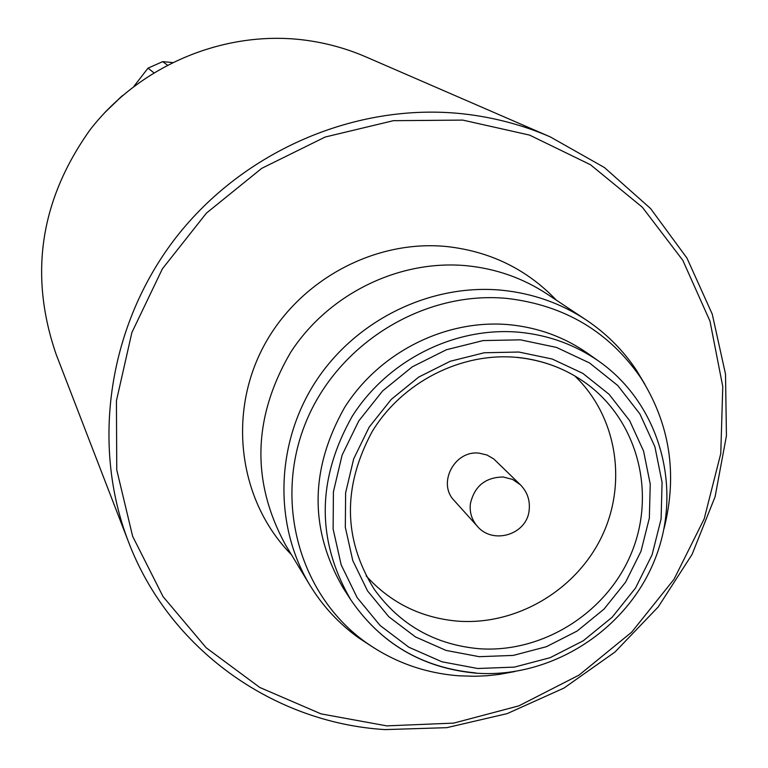 <?xml version="1.0" encoding="UTF-8"?>
<svg xmlns="http://www.w3.org/2000/svg" width="768" height="768" viewBox="0 0 768 768"><rect width="100%" height="100%" fill="white"/><g stroke="black" fill="none" stroke-linecap="round" stroke-linejoin="round"><path stroke-width="1.15" d="M520.368 484.762L493.757 458.938L486.941 454.992L479.194 453.168C454.675 449.885 437.059 483.312 454.186 500.534L477.235 526.157C492.758 545.021 526.771 534.758 529.123 510.442C530.266 500.496 527.347 491.942 520.368 484.762L512.534 479.405L503.242 476.995C485.386 477.274 474.432 486.182 470.39 503.722C469.459 512.323 471.744 519.792 477.235 526.157M153.773 72.71L148.032 68.141L134.035 86.198M148.032 68.141L162.691 61.632L167.309 65.03M172.262 62.506L162.691 61.632M509.683 324.739C446.112 318.73 379.478 352.013 344.506 407.654C309.686 469.536 309.302 529.747 343.344 588.298L350.822 599.856C316.301 540.47 316.723 479.366 352.09 416.534C387.61 360.038 455.261 326.227 519.782 332.294C549.13 335.222 575.606 344.957 599.213 361.498L587.971 353.539C564.701 337.238 538.608 327.638 509.683 324.739M664.07 528.461C677.722 474.24 669.946 423.984 640.723 377.693C608.966 331.68 564.566 305.28 507.533 298.483C424.416 290.227 337.987 343.046 305.866 422.285C273.379 501.408 299.482 594.768 365.309 642C393.178 661.853 424.378 673.123 458.88 675.802L474.941 676.282L487.018 675.744L499.056 674.438L514.982 671.53M644.89 384.298L636.557 370.397C623.165 350.256 606.346 333.427 586.109 319.91C560.784 303.254 532.704 293.357 501.878 290.227C430.55 283.354 355.67 319.958 315.504 381.84C275.395 443.77 273.542 525.168 309.821 585.053C322.493 605.827 338.611 623.318 358.186 637.536L371.731 646.435M586.109 319.91L547.075 294.019C523.008 278.189 496.368 268.781 467.126 265.776C399.494 259.171 328.627 293.741 290.669 352.32C252.778 417.398 251.069 481.622 285.552 544.982L309.821 585.053M366.144 575.885C390.528 602.794 421.018 617.875 457.603 621.139C516.25 625.603 575.914 590.496 601.747 536.63C627.686 482.813 616.781 415.939 574.637 375.811M550.253 136.886L366.01 56.938C345.197 47.933 323.414 42.163 300.662 39.61C222.01 31.018 139.651 65.99 90.182 129.648C40.128 199.882 28.771 274.771 56.131 354.307L128.429 541.69C90.653 443.654 108.538 324.518 176.035 237.446C243.744 150.538 356.093 102.48 462.298 113.76C493.018 117.101 522.336 124.81 550.253 136.886L604.426 167.53L650.602 208.56L686.986 258.134L712.243 314.102L725.52 374.141L726.432 435.83L715.094 496.733L692.035 554.496L658.234 606.922L615.005 652.013L564.019 688.042L507.226 713.606L446.784 727.67L385.008 729.6C272.784 722.784 168.883 648.643 128.429 541.69M462.758 120.096L393.408 120.682L325.181 137.021L261.725 168.346L206.477 213.062L162.413 268.79L131.885 332.506L116.438 400.752L116.755 469.901L132.634 536.314L163.046 596.611L206.227 647.798L259.805 687.475L320.995 713.866L386.698 725.866L453.725 723.101L518.87 705.859L579.101 675.062L631.622 632.208L673.997 579.312L704.198 518.842L720.768 453.59L722.774 386.611L709.978 321.11L682.79 260.285L642.336 207.226L590.448 164.717L529.584 135.101L462.758 120.096M121.248 96.653L105.888 111.389M291.389 554.621C240.374 503.03 227.462 418.349 261.619 350.256C295.622 282.115 372.816 239.107 446.88 246.557C490.387 251.434 526.915 269.338 556.464 300.25M520.416 339.83L483.082 340.589L446.419 349.738L412.33 366.806L382.598 390.96L358.781 420.922L342.106 455.126L333.408 491.798L333.12 529.027L341.184 564.902L357.139 597.6L380.102 625.498L408.874 647.242L441.965 661.795L477.725 668.506L514.378 667.104L550.128 657.696L583.267 640.781L612.192 617.194L635.501 588.067L652.08 554.813L661.094 519.024L662.074 482.429L654.922 446.822L639.917 413.971L617.76 385.517L589.498 362.938L556.502 347.424L520.416 339.83M475.574 672.902C422.352 667.92 380.774 643.574 350.822 599.856C380.822 643.699 422.554 668.141 476.026 673.162C550.934 678.71 626.851 630.374 654.922 559.392C683.261 488.515 659.981 404.39 599.213 361.498M587.789 384.538C567.014 369.101 543.36 360.058 516.816 357.398C461.194 352.147 402.221 382.022 372.125 431.654C342.48 486.826 343.21 539.395 374.323 589.382C399.936 624.806 434.726 644.573 478.714 648.691C542.15 653.472 606.432 613.258 631.21 553.603C656.198 494.054 638.266 422.323 587.789 384.538C566.976 369.101 543.389 360.038 517.018 357.341M479.261 656.688L446.102 650.438L415.43 636.912L388.781 616.733L367.517 590.861L352.762 560.544L345.322 527.299L345.619 492.816L353.683 458.851L369.139 427.171L391.2 399.437L418.733 377.069L450.288 361.248L484.243 352.762L518.832 352.032L552.269 359.04L582.854 373.392L609.072 394.291L629.635 420.643L643.574 451.094L650.237 484.109L649.354 518.045L641.002 551.251L625.632 582.106L604.003 609.13L577.171 631.018L546.432 646.694L513.254 655.411L479.261 656.688M104.698 112.646L122.554 95.51M365.309 642L358.186 637.536M640.723 377.693L636.557 370.397"/></g></svg>
